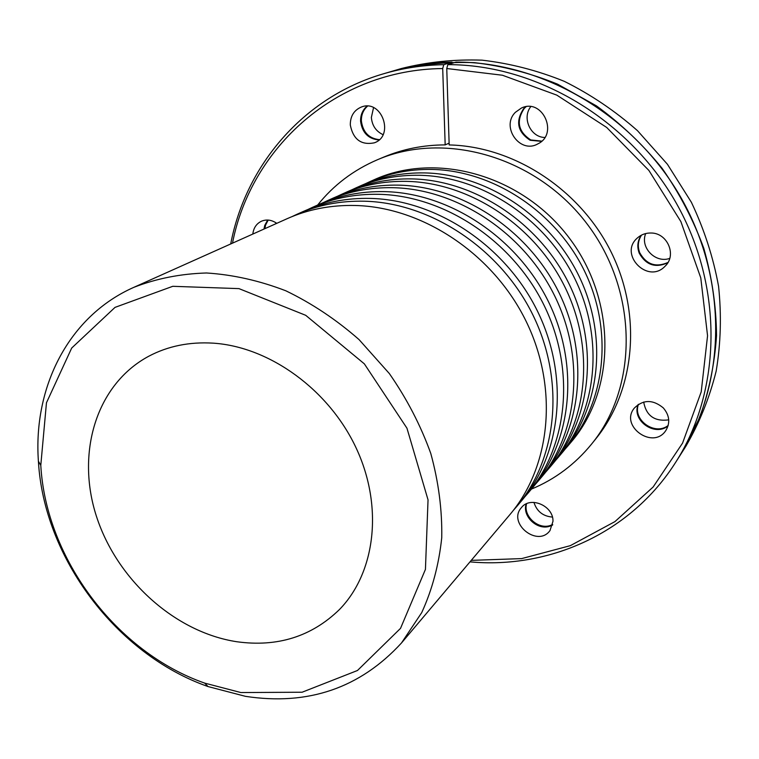 <?xml version="1.0" encoding="UTF-8"?>
<svg xmlns="http://www.w3.org/2000/svg" width="759" height="759" viewBox="0 0 759 759"><rect width="100%" height="100%" fill="white"/><g stroke="black" fill="none" stroke-linecap="round" stroke-linejoin="round"><path stroke-width="1.14" d="M232.491 243.165C250.887 148.09 335.848 69.572 442.706 68.547L443.768 64.676C422.877 65.075 402.773 68.12 383.447 73.813C302.746 97.313 245.603 165.927 230.708 243.962M443.768 64.676L451.994 62.143C431.34 62.542 411.463 65.559 392.337 71.194L383.447 73.813M449.119 143.147L445.172 144.893L442.706 68.547M452.241 63.272L451.994 62.143M469.992 561.859C549.108 569.146 630.852 533.216 675.766 462.155C721.42 390.961 723.896 287.329 676.26 203.108C628.642 118.935 535.901 64.401 447.819 64.648L446.757 68.519L502.43 75.236L556.831 95.141L606.678 127.446L648.907 170.462L680.899 221.637L700.775 277.87L707.559 335.744L701.212 391.853L682.559 443.123L653.129 487.012L614.951 521.604L570.322 545.664L521.642 558.605L471.254 560.37M446.757 68.519L449.176 144.941C514.042 146.354 580.502 189.608 611.45 252.662C642.437 315.725 634.742 390.809 595.872 438.749L591.574 444.091C638.253 387.204 638.509 291.864 587.466 224.427C536.784 156.724 445.097 130.595 377.517 159.713C353.514 170.007 333.552 185.12 317.642 205.044M552.979 521.281L550.009 530.532C537.827 547.799 507.24 523.274 521.376 507.667C530.19 495.779 553.548 505.741 552.979 521.281M663.29 407.887C669.533 415.277 670.387 422.81 665.852 430.495C653.167 450.258 619.287 425.951 634.363 408.048C643.234 399.433 652.873 399.386 663.29 407.887M650.985 233.013C667.465 232.814 677.019 255.223 665.169 266.124C647.863 284.862 617.978 253.857 637.702 237.69C641.478 234.474 645.9 232.909 650.985 233.013M515.408 112.294L521.405 108.044C542.467 97.731 558.975 134.068 537.789 143.906C520.01 154.276 500.523 126.772 515.408 112.294M675.766 462.155L680.738 454.337C725.908 383.883 728.422 281.58 681.478 198.545C634.552 115.539 543.064 61.811 455.998 62.105L447.819 64.648M392.801 71.061L401.445 68.509C427.393 61.982 454.243 59.202 482.003 60.16C509.906 63.358 537.353 70.416 564.326 81.346C590.616 94.42 615.018 110.871 637.522 130.709L667.417 164.257L691.373 202.264C704.219 229.37 713.28 257.377 718.564 286.257C721.6 315.203 720.794 343.523 716.145 371.227C709.39 398.171 699.286 423.199 685.832 446.33L680.994 453.929L699.561 417.82C708.925 391.739 714.589 364.32 716.543 335.573C716.249 306.446 712.027 277.424 703.859 248.525C693.479 220.119 679.552 193.374 662.076 168.28C642.788 144.533 620.938 123.755 596.517 105.918L557.599 84.173C530.285 73.082 502.505 65.91 474.261 62.646C446.178 61.659 419.034 64.458 392.801 71.061L392.574 71.128M533.928 502.373C536.803 511.348 542.96 516.253 552.391 517.078M643.679 402.042C646.251 415.79 654.6 421.729 668.717 419.86M645.71 233.544C639.837 247.425 655.396 263.553 669.732 258.402M530.74 106.677C521.765 118.034 530.569 137.275 544.782 137.474M373.542 107.645L371.36 117.484C372.109 125.624 376.009 131.345 383.039 134.647M275.849 222.71L275.707 223.81M454.091 62.693L452.222 62.722M445.172 144.893C423.446 144.969 403.001 149.03 383.836 157.056L377.517 159.713M350.288 124.931C350.307 116.013 354.102 110.008 361.673 106.905C381.862 99.163 394.718 135.908 374.339 142.815C361.189 145.415 353.172 139.457 350.288 124.931M252.823 234.066C253.544 227.918 256.447 223.63 261.523 221.182C266.656 219.142 271.731 219.863 276.769 223.336M531.452 489.09C555 479.308 575.037 464.309 591.574 444.091M567.941 445.884L571.214 442.004C615.919 390.069 616.925 300.943 569.326 238.089C522.097 174.959 436.169 151.259 373.893 179.855L369.263 181.923C388.627 173.289 409.443 169.124 431.71 169.437C492.781 170.414 555.654 211.486 584.572 271.2C613.547 330.915 605.511 401.701 567.941 445.884L565.085 449.157M263.999 229.057L264.72 225.442L267.661 220.044M268.193 220.072L265.584 225.053L264.863 228.668M378.997 139.96C368.371 139.001 362.233 132.778 360.591 121.288C360.44 114.97 362.603 109.913 367.081 106.118M367.527 106.137C363.276 109.932 361.227 114.894 361.379 121.004C362.944 132.265 368.931 138.48 379.329 139.656M541.49 141.354L530.152 140.263C517.467 131.895 515.295 121.374 523.625 108.679L525.712 106.782M526.063 106.725L524.26 108.404C515.94 121.079 518.112 131.592 530.778 139.95L541.755 141.108M667.806 262.747C655.51 268.288 645.994 265.109 639.249 253.212C636.858 246.817 637.522 240.831 641.232 235.252M641.535 235.091C637.996 240.622 637.399 246.504 639.742 252.756C646.355 264.512 655.767 267.747 667.977 262.462M668.062 425.865C654.761 437.07 631.46 420.382 638.12 404.528M638.461 404.3C632.37 419.926 654.922 436.074 668.176 425.467M552.58 525.057L549.592 526.281C537.116 530.494 522.097 516.177 526.129 503.967M526.585 503.748C523.036 515.911 537.894 529.687 550.142 525.551L552.685 524.564M291.987 216.628L296.816 214.361C317.689 205.044 340.26 200.661 364.529 201.211C431.074 202.824 500.551 248.838 532.941 315.042C565.398 381.246 557.239 458.929 516.727 506.528L513.217 510.532M401.492 642.968L509.839 514.687C550.73 466.652 558.899 388.048 525.959 320.972C493.103 253.886 422.735 207.207 355.459 205.49C330.933 204.911 308.135 209.323 287.063 218.725L133.812 287.348C68.604 316.209 33.064 387.071 38.405 461.254C43.861 557.846 116.668 654.581 207.985 686.544L245.461 696.335C308.05 705.898 360.06 688.109 401.492 642.968L421.738 612.589C432.232 589.648 438.892 564.687 441.747 537.714C442.231 509.991 438.579 481.908 430.78 453.455C420.647 425.325 406.833 398.693 389.348 373.561L359.054 339.605C336.303 319.634 311.892 303.363 285.83 290.792C259.322 280.593 232.88 274.663 206.505 272.984C180.661 273.752 156.43 278.544 133.812 287.348M307.888 209.503L312.518 207.33C333.068 198.156 355.269 193.82 379.111 194.313C444.489 195.784 512.543 240.707 544.165 305.507C575.872 370.307 567.723 446.51 527.828 493.378L524.46 497.221M516.727 506.528L521.224 501.206C561.489 453.901 569.648 376.815 537.495 311.181C505.409 245.546 436.51 199.968 370.43 198.412C346.341 197.89 323.922 202.255 303.173 211.514L296.816 214.361M323.135 202.672L327.575 200.594C347.821 191.553 369.661 187.255 393.086 187.701C457.335 189.038 524.014 232.937 554.914 296.38C585.891 359.832 577.76 434.603 538.473 480.779L535.247 484.46M527.828 493.378L532.135 488.274C571.793 441.681 579.933 366.056 548.52 301.807C517.192 237.558 449.698 193.052 384.775 191.629C361.094 191.164 339.045 195.48 318.609 204.607L312.518 207.33M337.764 196.116L342.024 194.124C361.967 185.224 383.456 180.965 406.492 181.363C469.65 182.568 535 225.489 565.218 287.633C595.492 349.785 587.39 423.19 548.691 468.683L545.598 472.221M538.473 480.779L542.609 475.874C581.66 429.983 589.781 355.762 559.089 292.841C528.463 229.92 462.326 186.42 398.513 185.13C375.25 184.712 353.552 188.991 333.429 197.976L327.575 200.594M351.815 189.816L355.914 187.9C375.563 179.133 396.71 174.931 419.357 175.282C481.453 176.373 545.541 218.345 575.094 279.246C604.705 340.155 596.631 412.232 558.51 457.06L555.531 460.457M548.691 468.683L552.666 463.977C591.128 418.75 599.221 345.886 569.222 284.236C539.269 222.596 474.422 180.063 411.701 178.896C388.826 178.526 367.47 182.758 347.65 191.6L342.024 194.124M558.51 457.06L562.324 452.535C600.227 407.972 608.291 336.417 578.937 275.991C549.639 215.565 486.035 173.953 424.357 172.91C401.862 172.578 380.847 176.771 361.312 185.481L355.914 187.9M365.326 183.763L369.263 181.923M240.888 692.55L204.712 683.119C116.488 652.304 45.986 558.652 40.787 465.343L46.46 402.782L71.697 348.039L115.026 307.376L172.777 286.304L238.962 288.619L305.706 315.308L364.339 363.846L406.957 428.199L428.038 499.839L425.438 569.383L400.524 628.367L357.47 670.501L302.101 692.227L240.888 692.55M236.865 641.744C277.386 647.342 311.579 636.611 339.444 609.534C375.392 572.732 383.58 506.86 356.322 448.37C329.169 389.879 269.635 346.797 213.222 343.153C189.484 341.711 167.995 346.066 148.773 356.227C96.051 384.49 75.853 453.076 96.459 516.376C116.933 579.781 175.082 632.342 236.865 641.744M204.712 683.119L207.985 686.544M40.787 465.343L38.405 461.254"/></g></svg>
